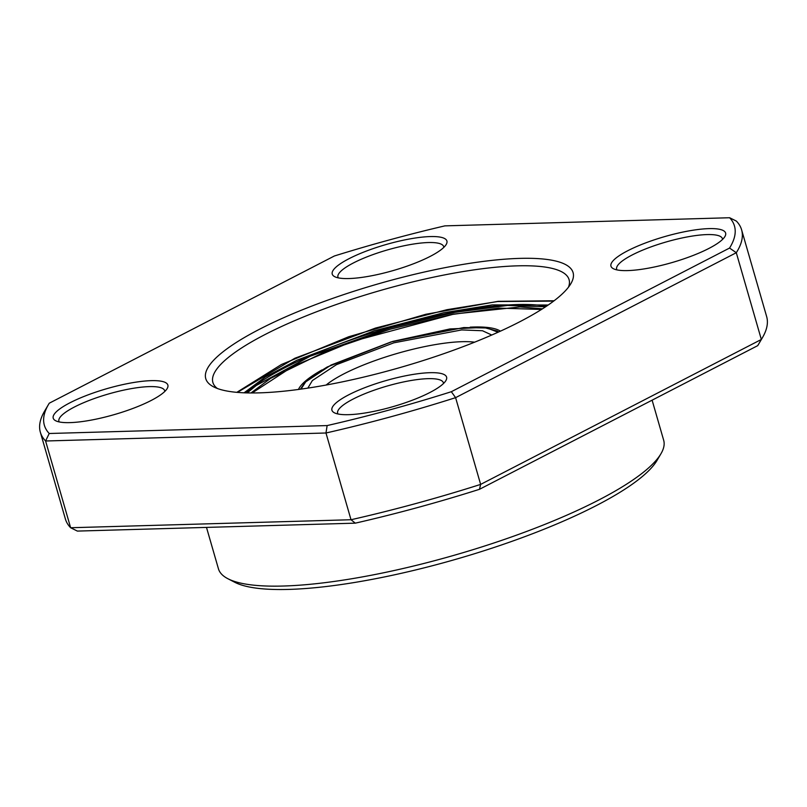 <?xml version="1.0" encoding="UTF-8"?>
<svg xmlns="http://www.w3.org/2000/svg" width="807" height="807" viewBox="0 0 807 807"><rect width="100%" height="100%" fill="white"/><g stroke="black" fill="none" stroke-linecap="round" stroke-linejoin="round"><path stroke-width="1.21" d="M259.34 329.337A191.158 43.225 -16.1 0 0 213.552 386.825A191.158 43.225 -16.1 0 0 519.496 321.912A191.158 43.225 -16.1 0 0 570.852 283.701A191.158 43.225 -16.1 0 0 474.002 262.689A191.158 43.225 -16.1 0 0 259.34 329.337M568.491 287.161A185.368 41.914 -16.1 0 0 569.076 279.636A185.368 41.914 -16.1 0 0 453.917 273.149A185.368 41.914 -16.1 0 0 264.847 334.643A185.368 41.914 -16.1 0 0 212.887 382.447A185.368 41.914 -16.1 0 0 217.386 388.5M348.967 258.724A59.668 13.487 -16.1 0 0 334.683 276.67A59.668 13.487 -16.1 0 0 430.171 256.404A59.668 13.487 -16.1 0 0 446.2 244.481A59.668 13.487 -16.1 0 0 415.968 237.914A59.668 13.487 -16.1 0 0 348.967 258.724M443.81 247.386A55.027 12.448 -16.1 0 0 443.699 246.639A55.027 12.448 -16.1 0 0 409.502 244.713A55.027 12.448 -16.1 0 0 353.375 262.971A55.027 12.448 -16.1 0 0 337.951 277.164A55.027 12.448 -16.1 0 0 338.254 277.86M627.685 250.765A59.668 13.487 -16.1 0 0 613.401 268.711A59.668 13.487 -16.1 0 0 708.889 248.445A59.668 13.487 -16.1 0 0 724.918 236.522A59.668 13.487 -16.1 0 0 694.686 229.965A59.668 13.487 -16.1 0 0 627.685 250.765M722.527 239.437A55.027 12.448 -16.1 0 0 722.416 238.68A55.027 12.448 -16.1 0 0 688.22 236.754A55.027 12.448 -16.1 0 0 632.093 255.012A55.027 12.448 -16.1 0 0 616.669 269.205A55.027 12.448 -16.1 0 0 616.972 269.901M348.664 394.845A59.668 13.487 -16.1 0 0 334.37 412.791A59.668 13.487 -16.1 0 0 429.859 392.525A59.668 13.487 -16.1 0 0 445.888 380.601A59.668 13.487 -16.1 0 0 415.666 374.034A59.668 13.487 -16.1 0 0 348.664 394.845M443.497 383.507A55.027 12.448 -16.1 0 0 443.386 382.76A55.027 12.448 -16.1 0 0 409.199 380.833A55.027 12.448 -16.1 0 0 353.073 399.092A55.027 12.448 -16.1 0 0 337.639 413.285A55.027 12.448 -16.1 0 0 337.951 413.981M69.947 402.794A59.668 13.487 -16.1 0 0 55.653 420.74A59.668 13.487 -16.1 0 0 151.141 400.484A59.668 13.487 -16.1 0 0 167.17 388.55A59.668 13.487 -16.1 0 0 136.948 381.993A59.668 13.487 -16.1 0 0 69.947 402.794M164.779 391.466A55.027 12.448 -16.1 0 0 164.668 390.719A55.027 12.448 -16.1 0 0 130.482 388.782A55.027 12.448 -16.1 0 0 74.355 407.041A55.027 12.448 -16.1 0 0 58.921 421.234A55.027 12.448 -16.1 0 0 59.234 421.93M206.491 527.405L218.435 568.784A231.71 52.394 -16.1 0 0 227.887 578.72A231.71 52.394 -16.1 0 0 598.723 500.027A231.71 52.394 -16.1 0 0 660.973 453.716A231.71 52.394 -16.1 0 0 663.677 440.269L652.106 400.171M227.887 578.72L234.776 582.281A225.92 51.083 -16.1 0 0 596.343 505.565A225.92 51.083 -16.1 0 0 657.039 460.404L660.973 453.716M49.267 403.197L334.34 256.001A364.946 82.516 163.9 0 1 444.879 225.869L729.629 217.739A359.155 81.204 163.9 0 1 729.558 248.052L451.325 391.718A359.155 81.204 163.9 0 1 327.138 425.571L49.207 433.5A359.155 81.204 163.9 0 1 48.551 404.388A359.155 81.204 163.9 0 1 49.267 403.197M48.551 404.388L44.617 411.086A364.946 82.516 -16.1 0 0 40.35 432.249A364.946 82.516 -16.1 0 0 45.596 440.995L49.207 433.5M40.35 432.249L65.387 518.992A364.946 82.516 -16.1 0 0 70.633 527.738L45.596 440.995L325.978 432.996L327.138 425.571M355.302 523.158L351.015 519.738A364.946 82.516 -16.1 0 0 480.639 484.402L761.334 339.465A364.946 82.516 -16.1 0 0 762.383 337.75L758.449 344.438A359.155 81.204 -16.1 0 1 757.733 345.638L479.489 489.304A359.155 81.204 -16.1 0 1 355.302 523.158L77.371 531.087L70.633 527.738L351.015 519.738L325.978 432.996A364.946 82.516 -16.1 0 0 455.602 397.659L451.325 391.718M479.489 489.304L480.639 484.402L455.602 397.659L736.297 252.722L729.558 248.052M757.733 345.638L761.334 339.465L736.297 252.722A364.946 82.516 -16.1 0 0 741.613 229.844A364.946 82.516 -16.1 0 0 736.367 221.088L729.629 217.739M762.383 337.75A364.946 82.516 -16.1 0 0 766.65 316.586L741.613 229.844M500.411 331.163A106.988 24.19 -16.1 0 0 470.158 327.158M321.922 369.949A106.988 24.19 -16.1 0 0 298.449 389.458M491.756 335.026L482.465 330.739L461.654 329.932L393.846 342.824L336.458 364.663L312.359 380.561L307.83 388.117M301.021 389.105L305.732 381.842L331.052 365.046L391.193 341.896L463.783 327.561L487.014 327.985L498.05 332.242M326.149 385.03A86.894 19.65 163.9 0 1 397.427 353.375A86.894 19.65 163.9 0 1 474.607 342.188M237.389 392.384L294.868 358.247L375.437 328.086L447.038 309.676L497.556 301.536L553.642 301.112M246.306 392.878A170.882 38.635 163.9 0 1 491.988 306.367A170.882 38.635 163.9 0 1 546.359 306.277M548.195 305.026L492.29 304.895L443.527 312.793L374.236 330.799L297.006 360.184L265.362 376.98L244.087 392.807M252.137 392.969L293.627 365.924L352.83 341.3L452.798 314.387L498.676 308.092L541.467 309.454M498.605 331.99L497.263 331.041L483.534 327.43L449.973 328.953L392.767 341.401L327.238 366.983L311.038 377.081L305.217 382.115L300.416 389.186M236.814 392.343L281.431 364.492L348.664 336.761L425.814 314.276L498.111 301.334L554.096 300.759M542.445 308.829L520.021 306.932L453.292 314.115L390.417 329.155L327.501 350.611L270.506 378.422L250.977 392.959M545.613 306.771L507.563 305.45L454.977 312.349L390.063 327.864L310.181 356.25L256.253 385.504L247.204 392.908"/></g></svg>
